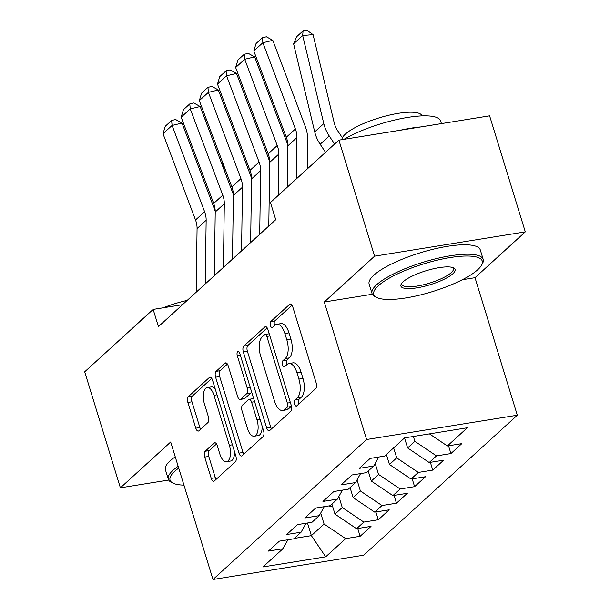 <?xml version="1.0" encoding="UTF-8"?>
<svg xmlns="http://www.w3.org/2000/svg" width="610" height="610" viewBox="0 0 610 610"><rect width="100%" height="100%" fill="white"/><g stroke="black" fill="none" stroke-linecap="round" stroke-linejoin="round"><path stroke-width="0.91" d="M294.561 404.087A3.195 1.479 -99.2 0 0 296.315 406.108A3.195 1.479 -99.2 0 0 296.719 405.902L315.652 388.646A4.567 2.104 -99.2 0 0 316.14 382.805L292.785 306.883A4.567 2.104 -99.2 0 0 290.268 303.993A4.567 2.104 -99.2 0 0 289.704 304.283L270.764 321.546A3.195 1.479 -99.2 0 0 270.428 325.633A3.195 1.479 -99.2 0 0 272.182 327.654A3.195 1.479 -99.2 0 0 272.579 327.448L275.034 325.214A14.609 6.748 -99.2 0 1 276.856 324.291A14.609 6.748 -99.2 0 1 284.885 333.517L286.837 339.846A14.609 6.748 -99.2 0 1 285.282 358.535L282.834 360.769A3.195 1.479 -99.2 0 0 282.491 364.864A3.195 1.479 -99.2 0 0 284.252 366.877A3.195 1.479 -99.2 0 0 284.649 366.679L287.096 364.444A14.609 6.748 -99.2 0 1 288.926 363.514A14.609 6.748 -99.2 0 1 296.956 372.74L298.9 379.069A14.609 6.748 -99.2 0 1 297.352 397.766L294.897 400A3.195 1.479 -99.2 0 0 294.561 404.087M288.926 363.514L292.998 362.858A14.609 6.748 -99.2 0 1 301.027 372.085L302.972 378.413A14.609 6.748 -99.2 0 1 301.424 397.11L298.976 399.344A3.195 1.479 -99.2 0 0 298.633 403.431A3.195 1.479 -99.2 0 0 298.831 403.972M292.037 305.206L274.835 320.883A3.195 1.479 -99.2 0 0 274.5 324.977A3.195 1.479 -99.2 0 0 274.698 325.519M276.856 324.291L280.928 323.635A14.609 6.748 -99.2 0 1 288.965 332.862L290.909 339.183A14.609 6.748 -99.2 0 1 289.353 357.879L286.906 360.113A3.195 1.479 -99.2 0 0 286.563 364.2A3.195 1.479 -99.2 0 0 286.761 364.75M205.181 451.247A4.567 2.104 -99.2 0 0 204.701 457.088L211.251 478.385A4.567 2.104 -99.2 0 0 213.759 481.267A4.567 2.104 -99.2 0 0 214.331 480.977L235.361 461.816A4.567 2.104 -99.2 0 0 235.849 455.975L212.486 380.053A4.567 2.104 -99.2 0 0 209.977 377.163A4.567 2.104 -99.2 0 0 209.405 377.453L188.376 396.622A4.567 2.104 -99.2 0 0 187.895 402.463L195.81 428.189A4.567 2.104 -99.2 0 0 198.319 431.079A4.567 2.104 -99.2 0 0 198.89 430.79L207.888 422.585A4.567 2.104 -99.2 0 0 208.376 416.744L204.449 403.98A12.215 5.643 -99.2 0 1 207.27 387.579A12.215 5.643 -99.2 0 1 213.98 395.295L229.36 445.277A12.215 5.643 -99.2 0 1 226.539 461.678A12.215 5.643 -99.2 0 1 219.829 453.97L217.259 445.636A4.567 2.104 -99.2 0 0 214.75 442.753A4.567 2.104 -99.2 0 0 214.186 443.043L205.181 451.247L209.253 450.584A4.567 2.104 -99.2 0 0 208.773 456.433L215.322 477.729A4.567 2.104 -99.2 0 0 216.062 479.399M158.44 326.609L275.735 219.714L270.451 202.528L338.901 140.148L374.593 256.169L324.299 302.003L366.602 439.513L212.989 579.5L170.686 441.991L120.391 487.825L84.698 371.803L153.148 309.423L158.44 326.609M266.677 427.877A4.567 2.104 -99.2 0 0 269.193 430.759A4.567 2.104 -99.2 0 0 269.757 430.469L290.795 411.3A4.567 2.104 -99.2 0 0 291.275 405.459L267.92 329.537A4.567 2.104 -99.2 0 0 265.411 326.655A4.567 2.104 -99.2 0 0 264.839 326.945L243.809 346.106A4.567 2.104 -99.2 0 0 243.321 351.955L266.677 427.877L270.756 427.221A4.567 2.104 -99.2 0 0 271.496 428.891M263.078 436.562L242.048 455.723A4.567 2.104 -99.2 0 1 241.476 456.013A4.567 2.104 -99.2 0 1 238.967 453.131L215.604 377.209A4.567 2.104 -99.2 0 1 216.092 371.368L225.09 363.163A4.567 2.104 -99.2 0 1 225.662 362.874A4.567 2.104 -99.2 0 1 228.171 365.756L237.648 396.546A4.567 2.104 -99.2 0 0 240.157 399.428A4.567 2.104 -99.2 0 0 240.729 399.138L246.699 393.702A4.567 2.104 -99.2 0 0 247.18 387.861L237.32 355.805A3.195 1.479 -99.2 0 1 238.06 351.512A3.195 1.479 -99.2 0 1 239.814 353.525L263.558 430.721A4.567 2.104 -99.2 0 1 263.078 436.562M366.602 439.513L517.311 415.204L363.697 555.192L212.989 579.5M448.525 445.773L450.92 453.558L461.816 443.63L447.359 445.963L467.329 427.762L404.605 437.881L384.628 456.082L370.171 458.415L359.275 468.343L373.732 466.009L366.473 472.628L352.008 474.961L341.12 484.889L355.577 482.556L348.31 489.174L333.853 491.507L322.957 501.435L337.421 499.102L330.155 505.72L315.698 508.054L304.802 517.981L319.259 515.648L312 522.267L297.535 524.6L286.647 534.528L301.104 532.194L293.837 538.813L279.38 541.146L268.484 551.074L282.948 548.741L287.928 539.766M450.92 453.558L436.463 455.891L429.196 462.51L407.617 447.946L404.537 437.934M430.37 462.319L432.764 470.104L443.661 460.176L429.196 462.51M432.764 470.104L418.3 472.437L411.041 479.056L389.462 464.492L386.382 454.48M412.207 478.865L414.602 486.65L425.498 476.723L411.041 479.056M414.602 486.65L400.145 488.984L392.886 495.602L371.299 481.038L368.219 471.027M394.052 495.411L396.447 503.197L407.343 493.269L392.886 495.602M396.447 503.197L381.99 505.53L374.723 512.148L353.144 497.585L350.064 487.581M375.897 511.958L378.291 519.743L389.188 509.815L374.723 512.148M378.291 519.743L363.827 522.076L356.568 528.695L334.989 514.131L331.909 504.127M357.735 528.504L360.129 536.289L371.025 526.361L356.568 528.695M360.129 536.289L345.672 538.622L325.702 556.823L262.971 566.942L282.948 548.741M301.104 532.194L306.09 523.22M307.486 522.991L311.382 535.649L324.093 524.066L320.7 513.048M345.672 538.622L324.093 524.066M325.702 556.823L311.382 535.649L294.294 538.401M319.259 515.648L324.245 506.674M334.989 514.131L342.248 507.512L338.863 496.502M363.827 522.076L342.248 507.512M337.421 499.102L342.401 490.127M353.144 497.585L360.403 490.966L357.018 479.956M381.99 505.53L360.403 490.966M355.577 482.556L360.563 473.581M371.299 481.038L378.566 474.42L375.173 463.409M400.145 488.984L378.566 474.42M373.732 466.009L378.719 457.035M389.462 464.492L396.721 457.874L393.641 447.862M418.3 472.437L396.721 457.874M407.617 447.946L414.876 441.327L413.382 436.463M436.463 455.891L414.876 441.327M182.497 304.687L153.148 309.423M120.391 487.825L168.68 480.032M462.311 279.738L475.007 277.695L525.301 231.861L374.593 256.169M525.301 231.861L489.609 115.831L338.901 140.148M475.007 277.695L517.311 415.204M447.359 445.963L429.44 433.87M324.299 302.003L372.336 294.256M267.18 327.867L247.881 345.451A4.567 2.104 -99.2 0 0 247.393 351.291L270.756 427.221M287.013 407.183A3.195 1.479 -99.2 0 0 287.356 403.096L266.852 336.453A3.195 1.479 -99.2 0 0 265.091 334.433A3.195 1.479 -99.2 0 0 264.694 334.638L262.109 336.994A14.609 6.748 -99.2 0 0 260.562 355.683L274.576 401.243A14.609 6.748 -99.2 0 0 282.605 410.469A14.609 6.748 -99.2 0 0 284.428 409.539L287.013 407.183L291.084 406.527A3.195 1.479 -99.2 0 0 291.427 406.024M269.223 333.769A3.195 1.479 -99.2 0 0 269.17 333.777L265.091 334.433M282.605 410.469L286.677 409.806A14.609 6.748 -99.2 0 0 288.5 408.883L284.428 409.539M291.084 406.527L288.5 408.883M227.431 364.086L220.164 370.705A4.567 2.104 -99.2 0 0 219.684 376.553L243.039 452.475A4.567 2.104 -99.2 0 0 243.779 454.145M240.157 399.428L244.229 398.772A4.567 2.104 -99.2 0 0 244.801 398.483L250.771 393.046A4.567 2.104 -99.2 0 0 251.511 391.559M247.477 428.502A12.215 5.643 -99.2 0 0 254.187 436.211A12.215 5.643 -99.2 0 0 257.008 419.81L251.594 402.203A4.567 2.104 -99.2 0 0 249.086 399.314A4.567 2.104 -99.2 0 0 248.514 399.603L242.544 405.048A4.567 2.104 -99.2 0 0 242.056 410.888L247.477 428.502M254.187 436.211L258.259 435.555A12.215 5.643 -99.2 0 0 262.208 426.329M253.722 398.726A4.567 2.104 -99.2 0 0 253.158 398.658L249.086 399.314M216.519 443.966L209.253 450.584M226.539 461.678L230.61 461.023A12.215 5.643 -99.2 0 0 234.56 451.796M215.238 388.997A12.215 5.643 -99.2 0 0 211.342 386.923L207.27 387.579M211.746 378.375L192.455 395.966A4.567 2.104 -99.2 0 0 191.967 401.807L199.882 427.534A4.567 2.104 -99.2 0 0 200.621 429.204M342.362 137.799L337.81 130.952A23.256 19.749 -132.3 0 1 334.188 122.717L313.067 34.617L302.682 35.517L323.803 123.617A34.884 29.623 47.7 0 0 329.24 135.969L334.615 144.051M293.601 43.79L296.727 36.653L303.086 30.858L302.682 35.517L293.601 43.79L314.722 131.89A34.884 29.623 47.7 0 0 320.159 144.242L325.534 152.325M303.086 30.858L307.242 30.5L313.067 34.617M287.272 187.194L287.867 145.821A23.256 19.749 47.7 0 0 286.319 137.25L253.798 50.988L262.879 42.715L262.422 37.728L266.395 36.775L272.815 40.336L305.328 126.598A34.884 29.623 -132.3 0 1 307.646 139.454L307.226 169.016M272.815 40.336L262.879 42.715L295.4 128.977A23.256 19.749 47.7 0 1 296.94 137.547L296.353 178.921M253.798 50.988L256.063 43.523L262.422 37.728M268.796 226.043L269.704 162.367A23.256 19.749 47.7 0 0 268.164 153.796L235.643 67.535L244.724 59.261L244.259 54.275L248.232 53.329L254.652 56.882L287.173 143.144A34.884 29.623 -132.3 0 1 287.867 145.149M254.652 56.882L244.724 59.261L277.237 145.523A23.256 19.749 47.7 0 1 278.785 154.094L278.19 195.467M235.643 67.535L237.908 60.07L244.259 54.275M250.641 242.589L251.549 178.913A23.256 19.749 47.7 0 0 250.001 170.343L217.488 84.081L226.562 75.808L226.104 70.821L230.077 69.876L236.497 73.429L269.01 159.69A34.884 29.623 -132.3 0 1 269.704 161.696M236.497 73.429L226.562 75.808L259.082 162.069A23.256 19.749 47.7 0 1 260.63 170.64L259.715 234.316M217.488 84.081L219.752 76.616L226.104 70.821M378.322 285.77A56.745 14.548 162.9 0 0 376.858 297.535A56.745 14.548 162.9 0 0 426.054 293.479A56.745 14.548 162.9 0 0 477.706 269.742A56.745 14.548 162.9 0 0 481.45 265.358A56.745 14.548 162.9 0 0 444.332 258.617A56.745 14.548 162.9 0 0 378.322 285.77M376.858 297.535L375.203 296.727A58.141 14.907 -17.1 0 1 372.047 293.562A58.141 14.907 -17.1 0 1 376.705 284.679A58.141 14.907 -17.1 0 1 437.065 258.449A58.141 14.907 -17.1 0 1 483.189 259.372A58.141 14.907 -17.1 0 1 482.365 263.764L481.45 265.358M403.172 281.767A28.373 7.274 -17.1 0 1 428.998 269.894A28.373 7.274 -17.1 0 1 453.596 267.866A28.373 7.274 -17.1 0 1 452.864 273.745A28.373 7.274 -17.1 0 1 419.855 287.325A28.373 7.274 -17.1 0 1 401.304 283.955A28.373 7.274 -17.1 0 1 403.172 281.767M401.876 283.124A26.977 6.916 162.9 0 0 401.837 284.397A26.977 6.916 162.9 0 0 423.233 284.832A26.977 6.916 162.9 0 0 451.247 272.655A26.977 6.916 162.9 0 0 453.405 268.537A26.977 6.916 162.9 0 0 452.65 267.5M341.875 139.667A41.861 10.736 -17.1 0 1 345.351 134.131A41.861 10.736 -17.1 0 1 388.806 115.244A41.861 10.736 -17.1 0 1 422.021 115.9M372.047 293.562L369.142 284.108A58.141 14.907 -17.1 0 1 373.793 275.224A58.141 14.907 -17.1 0 1 434.16 248.994A58.141 14.907 -17.1 0 1 480.283 249.917L483.189 259.372M400.335 130.235A58.141 14.907 -17.1 0 1 420.839 126.926M343.964 139.332A58.141 14.907 -17.1 0 1 403.202 118.21A58.141 14.907 -17.1 0 1 440.626 121.001L441.426 123.609M178.73 468.129A56.745 14.548 162.9 0 0 174.597 471.431A56.745 14.548 162.9 0 0 173.126 483.189A56.745 14.548 162.9 0 0 183.953 485.118M173.126 483.189L171.471 482.388A58.141 14.907 -17.1 0 1 168.322 479.216A58.141 14.907 -17.1 0 1 172.973 470.333A58.141 14.907 -17.1 0 1 178.166 466.292M140.163 321.249A41.861 10.736 -17.1 0 1 141.627 319.785A41.861 10.736 -17.1 0 1 143.457 318.252M168.322 479.216L165.409 469.769A58.141 14.907 -17.1 0 1 170.068 460.886A58.141 14.907 -17.1 0 1 175.253 456.837M163.228 307.791A41.861 10.736 -17.1 0 1 187.186 300.41M232.479 259.136L233.394 195.459A23.256 19.749 47.7 0 0 231.846 186.889L199.325 100.627L208.406 92.354L207.949 87.367L211.922 86.422L218.342 89.983L250.855 176.237A34.884 29.623 -132.3 0 1 251.549 178.25M218.342 89.983L208.406 92.354L240.927 178.616A23.256 19.749 47.7 0 1 242.467 187.186L241.56 250.862M199.325 100.627L201.59 93.162L207.949 87.367M214.323 275.682L215.231 212.006A23.256 19.749 47.7 0 0 213.691 203.435L181.17 117.181L190.251 108.9L189.786 103.913L193.759 102.968L200.179 106.529L232.7 192.783A34.884 29.623 -132.3 0 1 233.394 194.796M200.179 106.529L190.251 108.9L222.764 195.162A23.256 19.749 47.7 0 1 224.312 203.732L223.405 267.409M181.17 117.181L183.435 109.708L189.786 103.913M222.238 161.398L224.632 171.387M332.526 506.14A12.33 10.469 -132.3 0 1 328.637 505.964M205.448 120.505L206.279 119.072M207.484 122.267L206.47 123.197M196.168 292.228L197.076 228.552A23.256 19.749 47.7 0 0 195.528 219.981L163.015 133.727L172.089 125.454L171.631 120.467L175.604 119.514L182.024 123.075L214.537 209.329A34.884 29.623 -132.3 0 1 215.231 211.342M182.024 123.075L172.089 125.454L204.609 211.708A23.256 19.749 47.7 0 1 206.157 220.279L205.242 283.955M163.015 133.727L165.279 126.255L171.631 120.467M301.424 397.11L297.352 397.766M302.972 378.413L298.9 379.069M301.027 372.085L296.956 372.74M286.906 360.113L282.834 360.769M289.353 357.879L285.282 358.535M290.909 339.183L286.837 339.846M288.965 332.862L284.885 333.517M274.835 320.883L270.764 321.546M290.901 304.093L289.704 304.283M298.976 399.344L294.897 400M247.393 351.291L243.321 351.955M247.881 345.451L243.809 346.106M266.044 326.746L264.839 326.945M290.398 402.608L287.356 403.096M269.894 335.957L266.852 336.453M243.039 452.475L238.967 453.131M219.684 376.553L215.604 377.209M220.164 370.705L216.092 371.368M226.295 362.973L225.09 363.163M244.801 398.483L240.729 399.138M250.771 393.046L246.699 393.702M250.222 387.365L247.18 387.861M240.363 355.31L237.32 355.805M260.051 419.322L257.008 419.81M254.637 401.708L251.594 402.203M215.383 442.845L214.186 443.043M232.402 444.789L229.36 445.277M217.03 394.8L213.98 395.295M199.882 427.534L195.81 428.189M191.967 401.807L187.895 402.463M192.455 395.966L188.376 396.622M210.61 377.262L209.405 377.453M215.322 477.729L211.251 478.385M208.773 456.433L204.701 457.088M323.803 123.617L314.722 131.89M329.24 135.969L320.159 144.242M287.867 145.821L296.94 137.547M286.319 137.25L295.4 128.977M269.704 162.367L278.785 154.094M268.164 153.796L277.237 145.523M251.549 178.913L260.63 170.64M250.001 170.343L259.082 162.069M233.394 195.459L242.467 187.186M231.846 186.889L240.927 178.616M215.231 212.006L224.312 203.732M213.691 203.435L222.764 195.162M197.076 228.552L206.157 220.279M195.528 219.981L204.609 211.708"/></g></svg>
